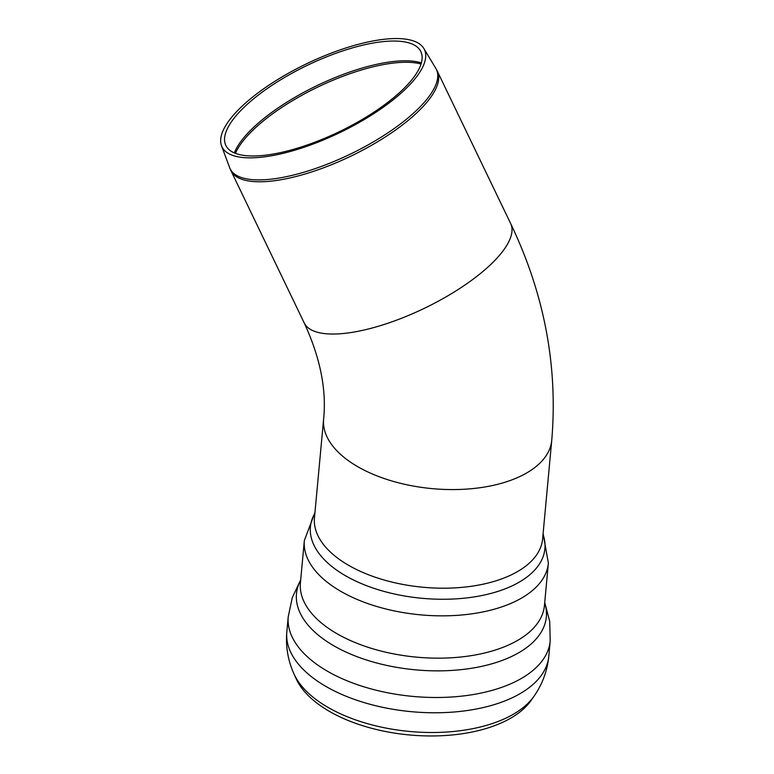<?xml version="1.0" encoding="UTF-8"?>
<svg xmlns="http://www.w3.org/2000/svg" width="774" height="774" viewBox="0 0 774 774"><rect width="100%" height="100%" fill="white"/><g stroke="black" fill="none" stroke-linecap="round" stroke-linejoin="round"><path stroke-width="1.16" d="M229.81 124.266A108.205 36.833 154.3 0 1 329.956 55.515A108.205 36.833 154.3 0 1 420.282 50.552A108.205 36.833 154.3 0 1 339.312 131.696A108.205 36.833 154.3 0 1 225.379 144.351A108.205 36.833 154.3 0 1 229.81 124.266M226.114 124.943A112.307 38.226 154.3 0 1 330.053 53.59A112.307 38.226 154.3 0 1 423.813 48.433A112.307 38.226 154.3 0 1 339.767 132.644A112.307 38.226 154.3 0 1 221.519 145.793A112.307 38.226 154.3 0 1 226.114 124.943M293.975 673.912L296.094 678.614A122.969 63.478 5.3 0 0 409.388 734.952A122.969 63.478 5.3 0 0 531.099 700.402L534.05 696.174A125.62 64.842 5.3 0 1 378.738 726.544A125.62 64.842 5.3 0 1 293.975 673.912C287.967 660.609 285.577 646.619 286.825 631.932A131.551 67.909 5.3 0 0 379.105 706.536A131.551 67.909 5.3 0 0 548.795 656.217C547.315 670.884 542.4 684.206 534.05 696.174M235.441 153.349A110.44 37.587 154.3 0 1 366.624 68.489A110.44 37.587 154.3 0 1 421.027 64.029M234.338 152.904A110.363 37.568 154.3 0 1 238.005 145.686A110.363 37.568 154.3 0 1 365.86 67.009A110.363 37.568 154.3 0 1 421.366 62.888M423.813 48.433L435.801 68.383A114.465 38.961 154.3 0 1 350.148 154.21A114.465 38.961 154.3 0 1 229.626 167.61L221.519 145.793M230.904 170.609L304.182 322.874A114.562 38.99 -25.7 0 0 424.316 308.333A114.562 38.99 -25.7 0 0 510.637 223.512L437.349 71.247A114.562 38.99 154.3 0 1 351.038 156.067A114.562 38.99 154.3 0 1 230.904 170.609L229.626 167.61M304.182 322.874C320.184 357.501 326.657 389.593 323.609 419.179A114.562 59.134 5.3 0 0 432.221 488.636A114.562 59.134 5.3 0 0 551.746 440.329C558.025 366.073 544.325 293.801 510.637 223.512M286.825 631.932L288.238 616.655A131.551 67.909 5.3 0 0 288.228 616.762A131.551 67.909 5.3 0 0 380.518 691.259A131.551 67.909 5.3 0 0 550.198 641.046A131.551 67.909 5.3 0 0 550.208 640.94L548.795 656.217M300.67 580.19A125.465 64.764 5.3 0 0 384.484 664.914A125.465 64.764 5.3 0 0 544.693 602.82M386.381 652.347A122.544 63.255 5.3 0 0 544.451 605.471L548.369 563.162A122.544 63.255 5.3 0 1 390.309 610.038A122.544 63.255 5.3 0 1 304.346 540.542L300.418 582.851A122.544 63.255 5.3 0 0 386.381 652.347M314.892 513.191A117.754 60.788 5.3 0 0 393.018 593.677A117.754 60.788 5.3 0 0 543.029 534.341M323.609 419.179L314.467 517.796A114.562 59.134 5.3 0 0 394.827 582.764A114.562 59.134 5.3 0 0 542.603 538.946L551.746 440.329M437.349 71.247L435.801 68.383M544.722 602.501L549.734 621.406L550.198 641.046M300.699 579.881L292.301 597.547L288.228 616.762M543.106 533.547L548.369 563.162M314.97 512.398L304.346 540.542"/></g></svg>
